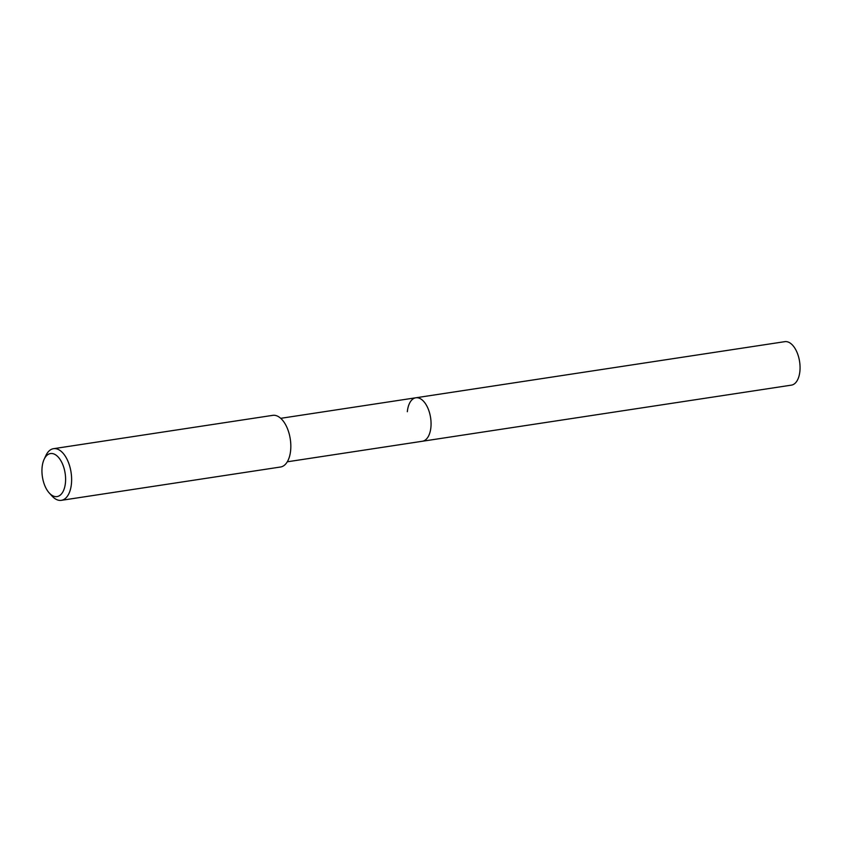 <?xml version="1.0" encoding="UTF-8"?>
<svg xmlns="http://www.w3.org/2000/svg" width="842" height="842" viewBox="0 0 842 842"><rect width="100%" height="100%" fill="white"/><g stroke="black" fill="none" stroke-linecap="round" stroke-linejoin="round"><path stroke-width="1.26" d="M287.301 461.795L791.417 385.131A21.987 11.62 -98.6 0 0 799.9 371.175A21.987 11.62 -98.6 0 0 784.807 341.663L415.811 397.782A21.987 11.62 81.4 0 1 430.904 427.294A21.987 11.62 81.4 0 1 422.421 441.24A21.987 11.62 -98.6 0 0 430.904 427.294A21.987 11.62 -98.6 0 0 415.811 397.782A21.987 11.62 81.4 0 0 407.328 411.727M61.35 500.337L280.554 467.005A26.113 13.798 -98.6 0 0 290.637 450.417A26.113 13.798 -98.6 0 0 272.703 415.359L53.499 448.691A26.113 13.798 81.4 0 1 71.433 483.761A26.113 13.798 81.4 0 1 61.35 500.337A26.113 13.798 81.4 0 1 52.004 496.012L49.257 492.991A21.766 11.504 81.4 0 1 42.1 467.363A21.766 11.504 81.4 0 1 44.131 459.311A21.766 11.504 81.4 0 1 58.287 457.153A21.766 11.504 81.4 0 1 65.444 482.771A21.766 11.504 81.4 0 1 49.257 492.991M44.131 459.311L45.857 455.596A26.113 13.798 81.4 0 1 53.499 448.691M280.691 418.327L415.811 397.782"/></g></svg>
